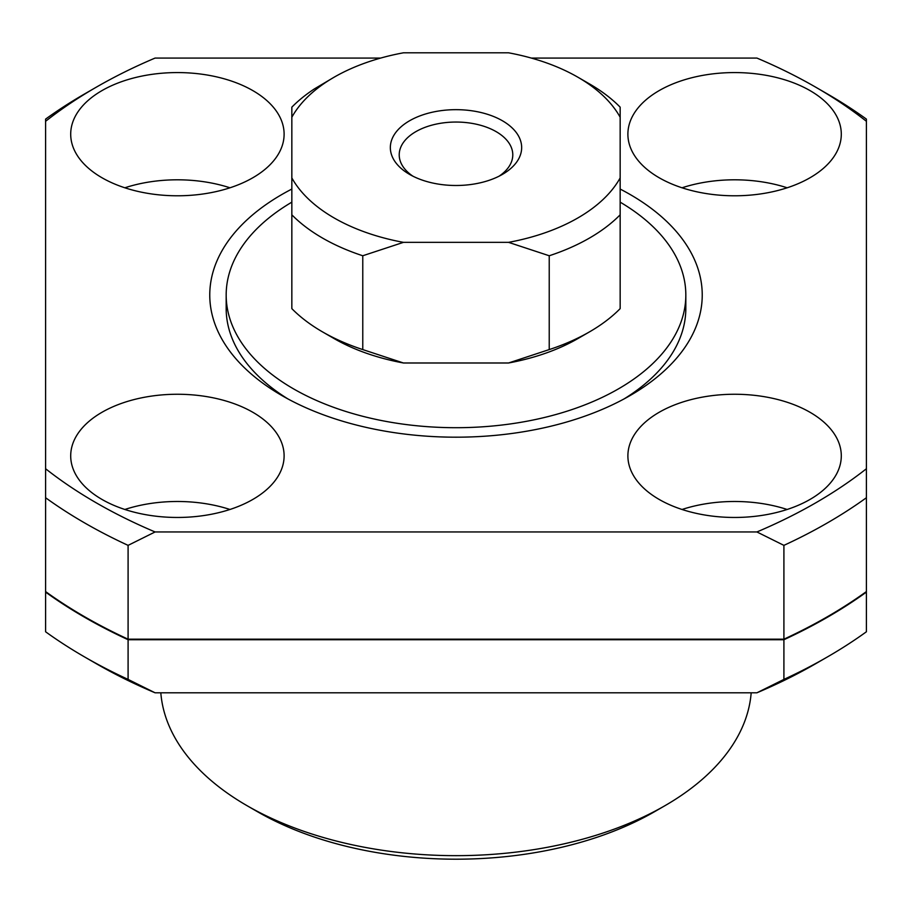 <?xml version="1.0" encoding="UTF-8"?>
<svg xmlns="http://www.w3.org/2000/svg" width="912" height="912" viewBox="0 0 912 912"><rect width="100%" height="100%" fill="white"/><g stroke="black" fill="none" stroke-linecap="round" stroke-linejoin="round"><path stroke-width="1.37" d="M620.16 117.238L620.16 177.92A172.368 99.511 180 0 1 508.554 242.353L403.446 242.353A172.368 99.511 180 0 1 291.84 177.92L291.84 107.16A188.784 108.995 180 0 1 314.48 88.852L334.111 77.212A172.368 99.511 180 0 1 403.446 52.805L508.554 52.805A172.368 99.511 180 0 1 577.889 77.212A172.368 99.511 180 0 1 620.16 117.238L620.16 107.16A188.784 108.995 180 0 0 589.494 83.915L577.889 77.212M291.84 177.92L291.84 308.632A188.784 108.995 180 0 0 322.506 331.877A188.784 108.995 180 0 0 362.771 349.581L362.771 255.759L403.446 242.353M531.354 58.072L756.914 58.072A508.896 293.812 180 0 1 815.852 87.267A508.896 293.812 180 0 1 866.4 121.296L866.4 631.777A525.312 303.286 180 0 1 827.458 656.914A525.312 303.286 180 0 1 783.91 679.406L783.91 639.722L128.09 639.722L128.09 679.406L155.086 692.801L756.914 692.801L783.91 679.406M815.852 87.267L827.458 93.97A525.312 303.286 180 0 1 866.4 119.107L866.4 121.296M128.09 639.722A525.312 303.286 180 0 1 45.6 592.105L45.6 631.777A525.312 303.286 180 0 0 84.542 656.914A525.312 303.286 180 0 0 128.09 679.406M45.6 592.105L45.6 119.107A525.312 303.286 180 0 1 84.542 93.97L96.148 87.267A508.896 293.812 180 0 1 155.086 58.072L380.646 58.072M827.458 656.914L815.852 663.617A508.896 293.812 180 0 1 756.914 692.801M155.086 692.801A508.896 293.812 180 0 1 96.148 663.617L84.542 656.914M128.09 545.365A525.312 303.286 180 0 1 45.6 497.735L45.6 468.745A508.896 293.812 180 0 0 155.086 531.958L128.09 545.365L128.09 639.187L783.91 639.187L783.91 545.365L756.914 531.958L155.086 531.958M756.914 531.958A508.896 293.812 180 0 0 866.4 468.745L866.4 497.735A525.312 303.286 180 0 1 783.91 545.365M751.18 692.801A295.488 170.601 180 0 1 664.939 805.695L654.497 811.726A280.714 162.074 180 0 1 257.503 811.726L247.061 805.695A295.488 170.601 180 0 1 160.82 692.801M664.939 805.695A295.488 170.601 180 0 1 247.061 805.695L257.503 811.726M866.4 592.105A525.312 303.286 180 0 1 783.91 639.722M827.23 616.831A524.651 302.909 180 0 1 783.271 639.54L128.729 639.54A524.651 302.909 180 0 1 84.77 616.831M866.4 591.569A525.312 303.286 180 0 1 783.91 639.187M128.09 639.187A525.312 303.286 180 0 1 45.6 591.569M45.6 121.296A508.896 293.812 180 0 1 96.148 87.267M620.16 177.92L620.16 308.632A188.784 108.995 180 0 1 589.494 331.877A188.784 108.995 180 0 1 549.229 349.581L508.554 362.987L403.446 362.987A172.368 99.511 180 0 1 334.111 338.58L322.506 331.877M124.853 509.477A106.704 61.606 180 0 1 229.961 509.477M101.962 499.423A106.704 61.606 180 0 1 70.703 455.863A106.704 61.606 180 0 1 177.407 394.258A106.704 61.606 180 0 1 284.111 455.863A106.704 61.606 180 0 1 218.242 512.772A106.704 61.606 180 0 1 101.962 499.423M682.039 509.477A106.704 61.606 180 0 1 787.147 509.477M659.137 499.423A106.704 61.606 180 0 1 627.889 455.863A106.704 61.606 180 0 1 734.593 394.258A106.704 61.606 180 0 1 841.297 455.863A106.704 61.606 180 0 1 775.428 512.772A106.704 61.606 180 0 1 659.137 499.423M682.039 187.792A106.704 61.606 180 0 1 787.147 187.792M659.137 177.737A106.704 61.606 180 0 1 627.889 134.178A106.704 61.606 180 0 1 734.593 72.572A106.704 61.606 180 0 1 841.297 134.178A106.704 61.606 180 0 1 775.428 191.098A106.704 61.606 180 0 1 659.137 177.737M124.853 187.792A106.704 61.606 180 0 1 229.961 187.792M101.962 177.737A106.704 61.606 180 0 1 70.703 134.178A106.704 61.606 180 0 1 177.407 72.572A106.704 61.606 180 0 1 284.111 134.178A106.704 61.606 180 0 1 218.242 191.098A106.704 61.606 180 0 1 101.962 177.737M412.931 176.198A56.783 32.786 180 0 1 399.217 154.835A56.783 32.786 180 0 1 456 122.048A56.783 32.786 180 0 1 512.783 154.835A56.783 32.786 180 0 1 499.069 176.198M409.568 174.386L409.568 174.386A65.664 37.916 180 0 1 409.568 120.772A65.664 37.916 180 0 1 502.432 120.772A65.664 37.916 180 0 1 502.432 174.386A65.664 37.916 180 0 1 409.568 174.386M287.884 398.897A229.824 132.685 180 0 1 226.176 308.427L226.176 295.021A229.824 132.685 180 0 1 291.84 202.156M620.16 202.156A229.824 132.685 180 0 1 685.824 295.021L685.824 308.427A229.824 132.685 180 0 1 624.116 398.897M685.824 295.021A229.824 132.685 180 0 1 543.951 417.605A229.824 132.685 180 0 1 293.493 388.843A229.824 132.685 180 0 1 226.176 295.021M620.16 189.058A246.24 142.169 180 0 1 630.124 395.546A246.24 142.169 180 0 1 281.876 395.546L281.876 395.546A246.24 142.169 180 0 1 291.84 189.058M589.494 331.877L577.889 338.58A172.368 99.511 180 0 1 508.554 362.987M403.446 362.987L362.771 349.581M508.554 242.353L549.229 255.759L549.229 349.581M291.84 117.238A172.368 99.511 180 0 1 334.111 77.212M620.16 214.81A188.784 108.995 180 0 1 549.229 255.759M362.771 255.759A188.784 108.995 180 0 1 291.84 214.81"/></g></svg>
